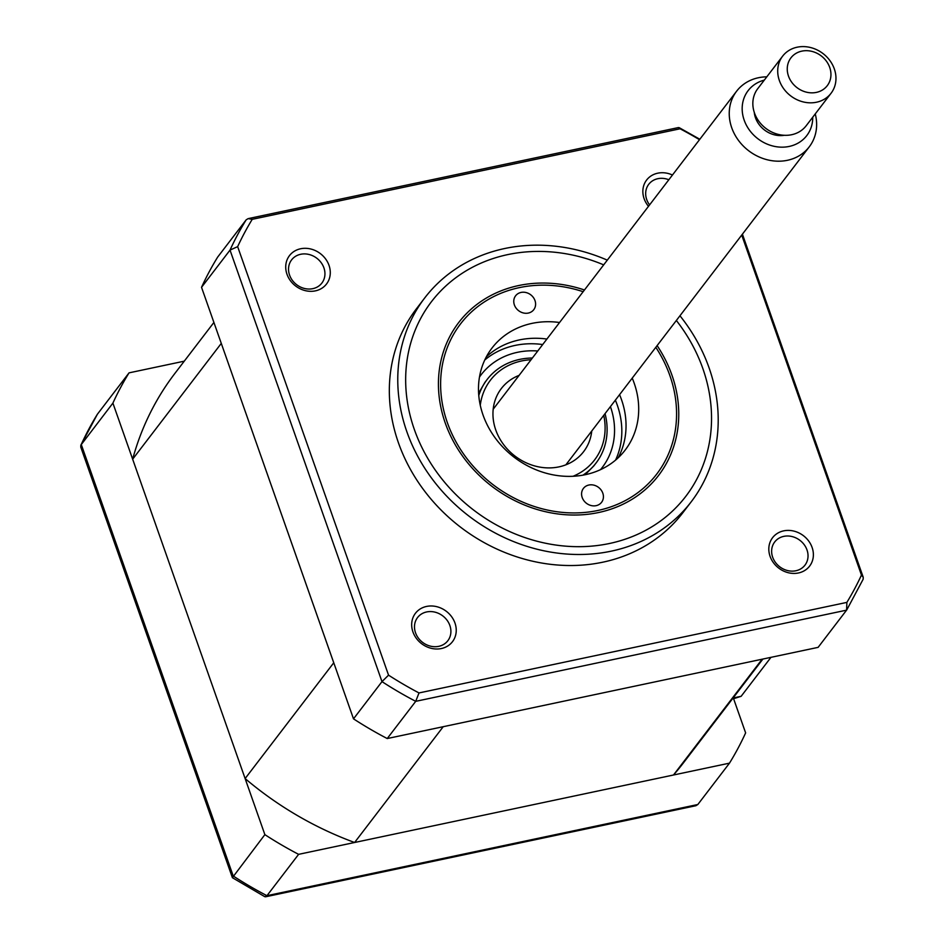 <?xml version="1.0" encoding="UTF-8"?>
<svg xmlns="http://www.w3.org/2000/svg" width="944" height="944" viewBox="0 0 944 944"><rect width="100%" height="100%" fill="white"/><g stroke="black" fill="none" stroke-linecap="round" stroke-linejoin="round"><path stroke-width="1.42" d="M762.905 659.042L683.586 762.669A320.276 279.577 -142.6 0 1 673.497 775L762.127 659.207L443.22 726.703L354.602 842.496A320.276 279.577 -142.6 0 1 245.121 778.564L132.656 459.185A320.276 279.577 -142.6 0 1 174.947 373.34L213.899 322.447M132.656 459.185L221.285 343.404L333.751 662.771L245.121 778.564M673.497 775L354.602 842.496M232.401 877.696L80.771 447.09L80.854 445.131L97.397 414.215A358.401 312.865 37.4 0 0 81.255 444.471L233.215 875.997A358.401 312.865 37.4 0 0 266.951 895.691L264.827 896.706L232.401 877.696L264.875 834.638A358.401 312.865 37.4 0 0 298.611 854.344L266.951 895.691L697.828 804.512L695.87 805.728L265.535 896.8M80.854 445.131L112.902 403.112L264.875 834.638M770.965 657.343L741.134 696.306L733.594 698.713M184.257 361.174L129.045 372.856L97.397 414.215M129.045 372.856A358.401 312.865 37.4 0 0 112.902 403.112M298.611 854.344L729.488 763.153L697.828 804.512M729.488 763.153A358.401 312.865 37.4 0 0 745.63 732.898L733.264 697.781M672.458 175.018A23.329 20.367 37.4 0 0 657.732 173.189A23.329 20.367 37.4 0 0 648.493 206.323M668.836 179.749A19.069 16.638 37.4 0 0 657.815 178.699A19.069 16.638 37.4 0 0 648.74 184.304A19.069 16.638 37.4 0 0 649.59 204.895M798.506 572.961A23.329 20.367 37.4 0 0 812.111 547.461A23.329 20.367 37.4 0 0 783.685 530.858A23.329 20.367 37.4 0 0 770.08 556.358A23.329 20.367 37.4 0 0 798.506 572.961M795.886 570.754A19.069 16.638 37.4 0 0 804.972 565.149A19.069 16.638 37.4 0 0 804.205 544.688A19.069 16.638 37.4 0 0 783.78 536.369A19.069 16.638 37.4 0 0 774.694 541.974A19.069 16.638 37.4 0 0 775.449 562.435A19.069 16.638 37.4 0 0 795.886 570.754M441.367 648.54A23.329 20.367 37.4 0 0 454.973 623.04A23.329 20.367 37.4 0 0 426.546 606.437A23.329 20.367 37.4 0 0 412.941 631.937A23.329 20.367 37.4 0 0 441.367 648.54M438.748 646.333A19.069 16.638 37.4 0 0 447.834 640.728A19.069 16.638 37.4 0 0 447.078 620.267A19.069 16.638 37.4 0 0 426.641 611.948A19.069 16.638 37.4 0 0 417.555 617.553A19.069 16.638 37.4 0 0 418.31 638.014A19.069 16.638 37.4 0 0 438.748 646.333M315.414 290.858A23.329 20.367 37.4 0 0 329.019 265.37A23.329 20.367 37.4 0 0 300.593 248.768A23.329 20.367 37.4 0 0 286.988 274.267A23.329 20.367 37.4 0 0 315.414 290.858M312.794 288.663A19.069 16.638 37.4 0 0 321.88 283.058A19.069 16.638 37.4 0 0 321.113 262.597A19.069 16.638 37.4 0 0 300.688 254.278A19.069 16.638 37.4 0 0 291.602 259.883A19.069 16.638 37.4 0 0 292.357 280.344A19.069 16.638 37.4 0 0 312.794 288.663M607.299 260.143A167.761 146.45 37.4 0 0 504.698 248.52A167.761 146.45 37.4 0 0 424.776 297.867L416.339 308.9A167.761 146.45 37.4 0 0 423.018 488.992A167.761 146.45 37.4 0 0 602.838 562.187A167.761 146.45 37.4 0 0 682.772 512.828L691.209 501.807A167.761 146.45 37.4 0 0 679.951 315.768M424.776 297.867A167.761 146.45 37.4 0 0 431.455 477.971A167.761 146.45 37.4 0 0 611.275 551.154A167.761 146.45 37.4 0 0 691.209 501.807M657.118 345.61A125.823 109.834 -142.6 0 1 658.511 475.516A125.823 109.834 -142.6 0 1 598.555 512.533A125.823 109.834 -142.6 0 1 463.693 457.651A125.823 109.834 -142.6 0 1 458.678 322.577A125.823 109.834 -142.6 0 1 518.622 285.56A125.823 109.834 -142.6 0 1 584.454 289.985M252.225 219.327L248.13 218.63L246.172 219.846L217.675 257.075A358.401 312.865 37.4 0 0 201.532 287.318L353.504 718.844A358.401 312.865 37.4 0 0 387.229 738.55L818.118 647.36L846.815 609.836L863.146 579.238L863.229 577.268L861.459 575.073A354.035 309.054 -142.6 0 1 846.874 602.39L419.006 692.943A354.035 309.054 -142.6 0 1 388.55 675.161L237.652 246.644A354.035 309.054 -142.6 0 1 252.225 219.327L680.093 128.785A354.035 309.054 -142.6 0 1 699.492 139.688M387.229 738.55L415.726 701.333L419.006 692.943M201.532 287.318L230.017 250.101A358.401 312.865 -142.6 0 1 246.172 219.846M353.504 718.844L381.99 681.627L230.017 250.101L237.652 246.644M741.724 235.068L861.459 575.073M388.55 675.161L381.99 681.627A358.401 312.865 -142.6 0 0 415.726 701.333L846.603 610.143L846.874 602.39M680.093 128.785L678.465 127.558L248.13 218.63M531.071 359.735A65.584 57.242 37.4 0 0 521.643 360.95A65.584 57.242 37.4 0 0 480.272 405.283M478.773 395.43A68.629 59.909 -142.6 0 1 519.766 359.381A68.629 59.909 -142.6 0 1 532.381 358.024M519.094 375.382A51.849 45.265 37.4 0 0 501.299 388.586A51.849 45.265 37.4 0 0 503.364 444.258A51.849 45.265 37.4 0 0 558.942 466.879A51.849 45.265 37.4 0 0 583.652 451.621A51.849 45.265 37.4 0 0 591.758 431.007M573.032 476.283A65.584 57.242 37.4 0 0 603.735 415.348M605.045 413.637A68.629 59.909 -142.6 0 1 582.932 475.162M486.042 380.963A68.629 59.909 37.4 0 0 484.968 382.32L478.608 393.211M484.756 360.006A83.886 73.219 -142.6 0 1 515.082 345.421A83.886 73.219 -142.6 0 1 542.694 344.536M615.358 400.162A83.886 73.219 -142.6 0 1 615.559 460.129M585.115 474.738L593.965 465.746A68.629 59.909 37.4 0 0 594.991 464.354M582.2 497.523A11.434 9.983 37.4 0 0 591.145 505.547A11.434 9.983 37.4 0 0 601.588 502.291A11.434 9.983 37.4 0 0 602.803 493.157A11.434 9.983 37.4 0 0 593.87 485.145A11.434 9.983 37.4 0 0 583.427 488.39A11.434 9.983 37.4 0 0 582.2 497.523M514.386 304.936A11.434 9.983 37.4 0 0 523.318 312.948A11.434 9.983 37.4 0 0 533.761 309.703A11.434 9.983 37.4 0 0 534.988 300.57A11.434 9.983 37.4 0 0 526.044 292.546A11.434 9.983 37.4 0 0 515.601 295.802A11.434 9.983 37.4 0 0 514.386 304.936M583.144 291.696A123.534 107.84 37.4 0 0 469.947 313.373A123.534 107.84 37.4 0 0 447.338 422.593A123.534 107.84 37.4 0 0 597.835 510.48A123.534 107.84 37.4 0 0 669.851 375.5A123.534 107.84 37.4 0 0 655.809 347.309M632.232 378.119A83.886 73.219 -142.6 0 1 634.144 383.063A83.886 73.219 -142.6 0 1 625.199 450.028A83.886 73.219 -142.6 0 1 548.606 473.864A83.886 73.219 -142.6 0 1 483.045 415.03A83.886 73.219 -142.6 0 1 491.989 348.065A83.886 73.219 -142.6 0 1 559.568 322.506M619.571 394.663A83.886 73.219 -142.6 0 1 621.482 399.595A83.886 73.219 -142.6 0 1 618.19 457.781M486.337 356.856A83.886 73.219 -142.6 0 1 546.906 339.049M764.298 80.122A36.946 32.249 37.4 0 0 744.438 120.867A36.946 32.249 37.4 0 0 789.184 146.438A36.946 32.249 37.4 0 0 812.737 117.198M815.25 113.917A45.749 39.943 -142.6 0 1 809.268 146.827A45.749 39.943 -142.6 0 1 787.461 160.291A45.749 39.943 -142.6 0 1 738.42 140.326A45.749 39.943 -142.6 0 1 736.603 91.214A45.749 39.943 -142.6 0 1 758.398 77.75A45.749 39.943 -142.6 0 1 766.799 76.842M801.845 51.129A22.88 19.966 37.4 0 0 788.5 76.122A22.88 19.966 37.4 0 0 816.371 92.394A22.88 19.966 37.4 0 0 829.705 67.402A22.88 19.966 37.4 0 0 801.845 51.129M816.536 102.223A30.503 26.621 -142.6 0 1 783.839 88.925A30.503 26.621 -142.6 0 1 782.623 56.168A30.503 26.621 -142.6 0 1 797.161 47.2A30.503 26.621 -142.6 0 1 829.847 60.51A30.503 26.621 -142.6 0 1 831.062 93.255A30.503 26.621 -142.6 0 1 816.536 102.223M782.623 56.168L757.749 88.665A30.503 26.621 37.4 0 0 758.964 121.41A30.503 26.621 37.4 0 0 791.662 134.721A30.503 26.621 37.4 0 0 806.2 125.741L831.062 93.255M754.256 112.265A24.402 21.299 37.4 0 0 784.322 135.287M733.323 697.958L741.134 696.306M603.688 264.863A160.138 139.795 37.4 0 0 507.73 254.609A160.138 139.795 37.4 0 0 414.369 429.567A160.138 139.795 37.4 0 0 609.458 543.496A160.138 139.795 37.4 0 0 676.352 320.476M479.469 377.069A76.252 66.564 -142.6 0 1 517.501 352.301A76.252 66.564 -142.6 0 1 537.761 350.991M610.426 406.604A76.252 66.564 -142.6 0 1 600.467 469.687M679.173 127.652L699.823 139.252M742.409 234.171L863.229 577.268M493.193 409.212L736.603 91.214M565.857 464.837L809.268 146.827"/></g></svg>
